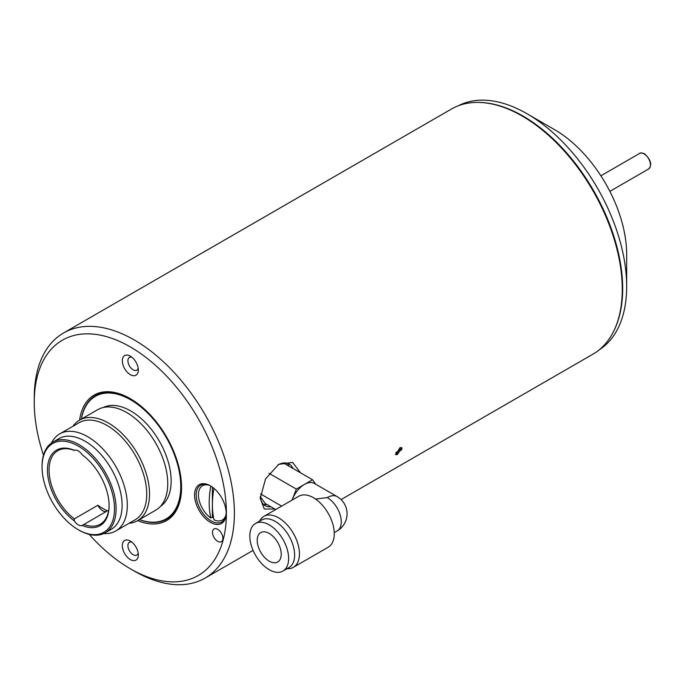 <?xml version="1.0" encoding="UTF-8"?>
<svg xmlns="http://www.w3.org/2000/svg" width="685" height="685" viewBox="0 0 685 685"><rect width="100%" height="100%" fill="white"/><g stroke="black" fill="none" stroke-linecap="round" stroke-linejoin="round"><path stroke-width="1.03" d="M401.761 449.488L395.519 454.617L397.36 454.549L401.958 447.733L401.761 449.488M395.75 452.956L401.958 447.733L400.057 447.63L395.519 454.617M217.702 529.325A7.355 4.247 -120 0 0 214.02 528.966A7.355 4.247 -120 0 0 212.898 534.857A7.355 4.247 -120 0 0 217.702 541.338A7.355 4.247 -120 0 0 221.375 541.707A7.355 4.247 -120 0 0 222.505 535.807A7.355 4.247 -120 0 0 217.702 529.325A7.355 4.247 60 0 1 222.505 535.807A7.355 4.247 60 0 1 221.383 541.707A7.355 4.247 60 0 1 217.702 541.338A7.355 4.247 60 0 1 212.889 534.857A7.355 4.247 60 0 1 214.02 528.957A7.355 4.247 60 0 1 217.702 529.325M79.606 420.128A72.456 41.836 60 0 1 130.321 398.687L130.321 398.687A72.456 41.836 60 0 1 181.559 487.429A72.456 41.836 60 0 1 137.634 520.626M181.551 486.966A71.326 41.177 60 0 1 166.78 519.153A71.326 41.177 60 0 1 139.389 519.607A71.326 41.177 60 0 0 166.78 519.153A71.326 41.177 60 0 0 181.551 486.966M43.472 455.14A135.861 78.441 60 0 1 34.25 402.386L34.25 397.762A141.521 81.712 60 0 1 63.559 332.97L451.441 109.035A141.521 81.712 60 0 1 522.201 116.048L522.201 116.048A141.521 81.712 60 0 1 622.271 289.37A141.521 81.712 60 0 1 592.962 354.162L341.079 499.579M522.595 116.279L522.604 116.279A140.956 81.378 60 0 1 522.604 116.279A140.956 81.378 60 0 1 622.271 288.907A140.956 81.378 60 0 1 622.271 289.138M34.25 402.386A135.861 78.441 60 0 1 130.321 346.918A135.861 78.441 60 0 1 226.384 513.313A135.861 78.441 60 0 1 130.321 568.781L130.321 568.781A135.861 78.441 60 0 1 89.238 534.403M134.32 571.093A141.521 81.712 60 0 1 134.32 571.085L130.321 568.781L134.32 571.085A141.521 81.712 60 0 0 205.08 578.097L253.065 550.397M63.559 332.97A141.521 81.712 60 0 1 134.32 339.983A141.521 81.712 60 0 1 226.778 464.695A141.521 81.712 60 0 1 205.08 578.097M130.321 356.157L130.321 356.157A11.32 6.533 60 0 1 138.327 370.028A11.32 6.533 60 0 1 130.321 374.652A11.32 6.533 60 0 1 122.315 360.781A11.32 6.533 60 0 1 130.321 356.157M131.871 357.236A7.355 4.247 -120 0 0 129.439 357.416A7.355 4.247 -120 0 0 128.309 363.307A7.355 4.247 -120 0 0 133.121 369.797A7.355 4.247 -120 0 0 136.803 370.157A7.355 4.247 -120 0 0 138.173 368.145M130.321 541.047L130.321 541.047A11.32 6.533 60 0 1 138.327 554.91A11.32 6.533 60 0 1 130.321 559.534A11.32 6.533 60 0 1 122.315 545.671A11.32 6.533 60 0 1 130.321 541.047M131.871 542.118A7.355 4.247 -120 0 0 129.439 542.297A7.355 4.247 -120 0 0 128.309 548.197A7.355 4.247 -120 0 0 133.121 554.679A7.355 4.247 -120 0 0 136.803 555.047A7.355 4.247 -120 0 0 138.173 553.035M210.783 486.05A21.226 12.253 -120 0 0 200.559 485.22A21.226 12.253 -120 0 0 197.306 502.233A21.226 12.253 -120 0 0 211.177 520.942A21.226 12.253 -120 0 0 221.794 521.987A21.226 12.253 -120 0 0 226.178 512.722M223.678 519.264A21.226 12.253 -120 0 0 224.5 519.281M277.947 464.841A24.061 13.888 -60 0 1 289.25 464.053A24.061 13.888 -60 0 1 293.026 468.497M287.083 463.188A24.061 13.888 -60 0 1 289.027 466.185M300.501 472.804L292.615 462.384L278.701 464.387L265.566 478.866L260.214 498.406L264.316 509.024L274.796 509.006M270.926 506.772A24.061 13.888 -60 0 1 265.198 505.718A24.061 13.888 -60 0 1 260.283 496.428M210.372 485.811L210.372 485.811A22.357 12.912 -120 0 0 194.566 494.938A22.357 12.912 -120 0 0 210.372 522.321A22.357 12.912 -120 0 0 226.187 513.193A22.357 12.912 -120 0 0 210.372 485.811M81.369 419.109A71.326 41.177 60 0 1 95.455 395.613A71.326 41.177 60 0 1 130.724 398.918A71.326 41.177 60 0 0 95.455 395.613A71.326 41.177 60 0 0 81.369 419.109M266.927 504.46A24.061 13.888 -60 0 1 263.357 504.28M204.258 484.226A21.226 12.253 -120 0 0 203.865 484.946M213.925 488.328A84.88 49.012 120 0 0 212.401 504.751A84.88 49.012 120 0 0 214.037 519.872A19.814 11.439 -120 0 0 222.342 520.035A19.814 11.439 -120 0 0 226.041 514.572M209.113 485.245A19.814 11.439 -120 0 0 202.529 485.725A19.814 11.439 -120 0 0 198.427 494.793A19.814 11.439 -120 0 0 210.834 518.031A84.88 49.012 -60 0 1 209.199 502.901A84.88 49.012 -60 0 1 210.8 486.059M213.617 517.954A19.814 11.439 60 0 1 212.376 517.132L210.834 518.031M212.376 487.112L212.376 517.132M292.093 500.084A19.814 11.439 -60 0 1 292.307 499.519A19.814 11.439 -60 0 1 304.44 484.423A19.814 11.439 -60 0 1 314.346 483.439L337.166 496.616A19.814 11.439 120 0 0 327.259 497.593L315.579 499.065M259.589 521.139A29.438 16.997 60 0 1 263.905 516.362L298.728 496.257A29.438 16.997 60 0 1 313.447 497.712A29.438 16.997 60 0 1 332.679 523.648A29.438 16.997 60 0 1 328.166 547.238L293.343 567.343A29.438 16.997 60 0 1 287.041 568.696M263.905 516.362A29.438 16.997 60 0 1 278.624 517.817A29.438 16.997 60 0 1 297.855 543.762A29.438 16.997 60 0 1 293.343 567.343M269.214 524.864A27.451 15.849 60 0 1 287.152 549.062A27.451 15.849 60 0 1 282.948 571.059A27.451 15.849 60 0 1 269.214 569.697A27.451 15.849 60 0 1 251.284 545.508A27.451 15.849 60 0 1 255.488 523.511A27.451 15.849 60 0 1 269.214 524.864M255.488 523.511L261.499 520.043A27.451 15.849 60 0 1 275.224 521.396A27.451 15.849 60 0 1 293.154 545.594A27.451 15.849 60 0 1 288.95 567.591L282.948 571.059M269.214 533.418A16.979 9.804 -120 0 0 260.728 532.579A16.979 9.804 -120 0 0 258.125 546.185A16.979 9.804 -120 0 0 269.214 561.152A16.979 9.804 -120 0 0 277.708 561.991A16.979 9.804 -120 0 0 280.311 548.385A16.979 9.804 -120 0 0 269.214 533.418M315.657 484.192L312.531 479.757L296.357 489.09L292.084 500.093M269.051 473.326L296.357 489.09M283.513 463L312.531 479.757M260.54 493.936L281.646 506.121M260.291 496.531L265.129 503.424L275.721 509.537M481.512 102.536A140.956 81.378 60 0 1 522.997 116.048A140.956 81.378 60 0 1 613.623 331.369M626.672 286.373L626.672 254.477A101.894 58.833 60 0 0 554.619 129.679L527.005 113.736A140.956 81.378 60 0 1 626.672 286.373A140.956 81.378 60 0 1 599.221 349.847M458.308 105.773A140.956 81.378 60 0 1 527.005 113.736L554.619 129.679M139.483 519.555A70.76 40.852 -120 0 0 180.557 481.315A70.76 40.852 -120 0 0 130.715 399.843A70.76 40.852 -120 0 0 81.455 419.057M79.083 530.181L78.278 529.719A51.229 29.575 -120 0 0 114.506 508.809A51.229 29.575 -120 0 0 78.278 446.063A51.229 29.575 -120 0 0 42.059 466.973A51.229 29.575 -120 0 0 78.278 529.719L79.083 530.181A52.36 30.234 60 0 0 105.267 532.776L111.27 529.308A52.36 30.234 60 0 0 119.293 487.352A52.36 30.234 60 0 0 85.086 441.208A52.36 30.234 60 0 0 58.901 438.614L52.899 442.082A52.36 30.234 60 0 1 79.083 444.676A52.36 30.234 60 0 1 113.29 490.82A52.36 30.234 60 0 1 105.267 532.776M74.365 520.934A8.494 4.906 60 0 0 78.278 524.864A8.494 4.906 60 0 0 82.191 525.455L107.494 510.779A42.453 24.514 -120 0 1 102.699 508.458A42.453 24.514 -120 0 1 97.904 505.247L74.288 518.887L74.365 520.934A43.592 25.165 60 0 1 47.462 470.098A43.592 25.165 60 0 1 74.365 450.328A8.494 4.906 60 0 1 82.191 454.849A43.592 25.165 60 0 1 109.103 505.684A43.592 25.165 60 0 1 82.191 525.455L82.791 525.138M97.904 505.247A8.494 4.906 -120 0 0 102.699 510.77A8.494 4.906 -120 0 0 106.321 511.455M74.665 450.225L74.288 450.439A42.453 24.514 -120 0 0 57.857 450.662A42.453 24.514 -120 0 0 50.519 481.598A42.453 24.514 -120 0 0 74.288 518.887M51.452 443.015A56.042 32.358 60 0 1 59.664 433.922A56.042 32.358 60 0 1 87.689 436.705A56.042 32.358 60 0 1 124.302 486.085A56.042 32.358 60 0 1 115.714 530.995A56.042 32.358 60 0 1 103.726 533.564M59.664 433.922L79.083 422.714A56.042 32.358 60 0 1 107.1 425.496A56.042 32.358 60 0 1 143.713 474.876A56.042 32.358 60 0 1 135.125 519.787L115.714 530.995M72.961 426.25A58.028 33.496 60 0 1 79.494 420.196A58.028 33.496 60 0 1 108.504 423.065A58.028 33.496 60 0 1 146.41 474.2A58.028 33.496 60 0 1 137.514 520.694A58.028 33.496 60 0 1 129.011 523.314M79.494 420.196L97.707 409.673A58.028 33.496 60 0 1 126.716 412.55A58.028 33.496 60 0 1 164.623 463.685A58.028 33.496 60 0 1 155.726 510.179L137.514 520.694M103.204 407.524A57.172 33.008 60 0 1 130.715 410.931A57.172 33.008 60 0 1 167.782 460.354A57.172 33.008 60 0 1 160.341 506.489M42.059 466.973L42.059 466.048A52.36 30.234 60 0 1 52.899 442.082M83.87 524.419A42.453 24.514 -120 0 0 100.31 524.196A42.453 24.514 -120 0 0 109.103 505.222M639.593 153.44C640.227 152.627 641.913 152.755 644.654 153.834C650.99 159.947 652.3 165.008 648.575 169.007A8.991 5.189 -120 0 0 649.954 161.806A8.991 5.189 -120 0 0 644.088 153.885A8.991 5.189 -120 0 0 639.593 153.44L600.882 175.797M327.259 497.593A19.814 11.439 60 0 1 341.267 521.859A19.814 11.439 60 0 1 337.166 530.935A19.814 19.814 0 0 0 337.166 496.616M609.864 191.363L648.575 169.007M622.271 288.907L622.271 289.37M224.894 518.562L222.342 520.035M205.08 484.244L202.529 485.725M334.237 532.622L337.166 530.935"/></g></svg>
